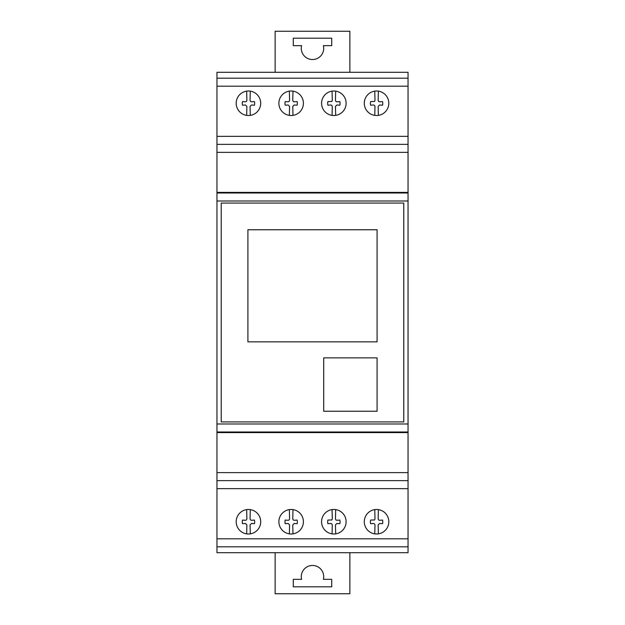 <?xml version="1.0" encoding="UTF-8"?>
<svg xmlns="http://www.w3.org/2000/svg" width="625" height="625" viewBox="0 0 625 625"><rect width="100%" height="100%" fill="white"/><g stroke="black" fill="none" stroke-linecap="round" stroke-linejoin="round"><path stroke-width="0.94" d="M323.391 579.336L331.711 579.336L331.711 586.812L293.289 586.812L293.289 579.336L301.609 579.336A11.211 11.211 0 0 1 312.5 565.461A11.211 11.211 0 0 1 323.391 579.336A11.211 11.211 0 0 0 312.5 565.461A11.211 11.211 0 0 0 301.609 579.336L293.289 579.336L293.289 586.812L331.711 586.812L331.711 579.336L323.391 579.336M275.133 552.695L275.133 593.75L349.867 593.75L349.867 552.695M301.609 45.656L293.289 45.656L293.289 38.188L331.711 38.188L331.711 45.656L323.391 45.656A11.211 11.211 0 0 1 312.5 59.539A11.211 11.211 0 0 1 301.609 45.656A11.211 11.211 0 0 0 312.5 59.539A11.211 11.211 0 0 0 323.391 45.656L331.711 45.656L331.711 38.188L293.289 38.188L293.289 45.656L301.609 45.656M349.867 72.305L349.867 31.25L275.133 31.25L275.133 72.305M408.047 546.812L408.047 72.305L216.953 72.305L216.953 546.812M378.383 115.383A12.258 12.258 0 0 1 368.555 93.969A12.258 12.258 0 0 1 388.047 107.523A12.258 12.258 0 0 1 378.383 115.383L378.156 106.414L379.586 104.992L382.547 105.211A7.758 7.758 0 0 0 382.547 101.594L379.586 101.82L378.602 101.484L378.156 100.398L378.383 91.141A12.258 12.258 0 0 0 374.766 91.133L374.984 100.398L374.555 101.484L370.609 101.594A7.633 7.633 0 0 0 370.609 105.211L373.555 104.992L374.555 105.43L374.984 106.414L374.766 115.391M335.68 115.383A12.258 12.258 0 0 1 325.852 93.969A12.258 12.258 0 0 1 345.344 107.523A12.258 12.258 0 0 1 335.68 115.383L335.461 106.414L336.883 104.992L339.844 105.211A7.758 7.758 0 0 0 339.844 101.594L336.883 101.82L335.898 101.484L335.461 100.398L335.68 91.141A12.258 12.258 0 0 0 332.07 91.133L332.281 100.398L331.852 101.484L327.906 101.594A7.633 7.633 0 0 0 327.906 105.211L330.859 104.992L331.852 105.43L332.281 106.414L332.07 115.391M292.977 115.383A12.258 12.258 0 0 1 283.156 93.961A12.258 12.258 0 0 1 302.641 107.523A12.258 12.258 0 0 1 292.977 115.383L292.758 106.414L294.18 104.992L297.141 105.211A7.758 7.758 0 0 0 297.141 101.594L294.18 101.812L293.195 101.484L292.758 100.391L292.977 91.133A12.258 12.258 0 0 0 289.367 91.125L289.586 100.391L289.148 101.484L288.156 101.812L285.203 101.594A7.633 7.633 0 0 0 285.203 105.211L288.156 104.992L289.586 106.414L289.367 115.391M250.281 115.383A12.258 12.258 0 0 1 240.453 93.969A12.258 12.258 0 0 1 259.938 107.523A12.258 12.258 0 0 1 250.281 115.383L250.055 106.414L251.477 104.992L254.438 105.211A7.758 7.758 0 0 0 254.438 101.594L251.477 101.82L250.5 101.484L250.055 100.398L250.281 91.141A12.258 12.258 0 0 0 246.664 91.133L246.883 100.398L246.445 101.484L245.453 101.82L242.508 101.594A7.633 7.633 0 0 0 242.508 105.211L245.453 104.992L246.883 106.414L246.664 115.391M378.383 533.859A12.258 12.258 0 0 1 368.555 512.445A12.258 12.258 0 0 1 388.047 526A12.258 12.258 0 0 1 378.383 533.859L378.156 524.891L379.586 523.469L382.547 523.688A7.758 7.758 0 0 0 382.547 520.07L379.586 520.297L378.602 519.961L378.156 518.875L378.383 509.617A12.258 12.258 0 0 0 374.766 509.609L374.984 518.875L374.555 519.961L370.609 520.07A7.633 7.633 0 0 0 370.609 523.688L373.555 523.469L374.555 523.906L374.984 524.891L374.766 533.867M335.68 533.859A12.258 12.258 0 0 1 325.852 512.438A12.258 12.258 0 0 1 345.344 526A12.258 12.258 0 0 1 335.68 533.859L335.461 524.891L336.883 523.469L339.844 523.688A7.758 7.758 0 0 0 339.844 520.07L336.883 520.289L335.898 519.961L335.461 518.867L335.68 509.609A12.258 12.258 0 0 0 332.07 509.602L332.281 518.867L331.852 519.961L327.906 520.07A7.633 7.633 0 0 0 327.906 523.688L330.859 523.469L331.852 523.906L332.281 524.891L332.07 533.867M292.977 533.859A12.258 12.258 0 0 1 283.156 512.438A12.258 12.258 0 0 1 302.641 526A12.258 12.258 0 0 1 292.977 533.859L292.758 524.891L294.18 523.469L297.141 523.688A7.758 7.758 0 0 0 297.141 520.07L294.18 520.289L293.195 519.961L292.758 518.867L292.977 509.609A12.258 12.258 0 0 0 289.367 509.602L289.586 518.867L289.148 519.961L288.156 520.289L285.203 520.07A7.633 7.633 0 0 0 285.203 523.688L288.156 523.469L289.586 524.891L289.367 533.867M250.281 533.859A12.258 12.258 0 0 1 240.453 512.445A12.258 12.258 0 0 1 259.938 526A12.258 12.258 0 0 1 250.281 533.859L250.055 524.891L251.477 523.469L254.438 523.688A7.758 7.758 0 0 0 254.438 520.07L251.477 520.297L250.5 519.961L250.055 518.875L250.281 509.617A12.258 12.258 0 0 0 246.664 509.609L246.883 518.875L246.445 519.961L245.453 520.297L242.508 520.07A7.633 7.633 0 0 0 242.508 523.688L245.453 523.469L246.883 524.891L246.664 533.867M323.703 411.242L323.703 357.867L377.086 357.867L377.086 411.242L323.703 411.242M247.906 341.852L247.906 229.758L377.086 229.758L377.086 341.852L247.906 341.852M221.219 421.914L221.219 203.07L403.773 203.07L403.773 421.914L221.219 421.914M216.953 152.367L408.047 152.367L408.047 136.359L216.953 136.359L216.953 144.367L408.047 144.367L216.953 144.367M408.047 192.406L216.953 192.406M408.047 432.594L216.953 432.594M408.047 480.633L216.953 480.633M216.953 546.82L216.953 552.695L408.047 552.695L408.047 546.82L216.953 546.82M216.953 78.188L408.047 78.188M408.047 423.984L216.953 423.984M408.047 201L216.953 201M408.047 193L216.953 193M408.047 432L216.953 432M408.047 472.617L216.953 472.617M408.047 488.641L216.953 488.641M408.047 538.812L216.953 538.812M408.047 86.18L216.953 86.18"/></g></svg>
